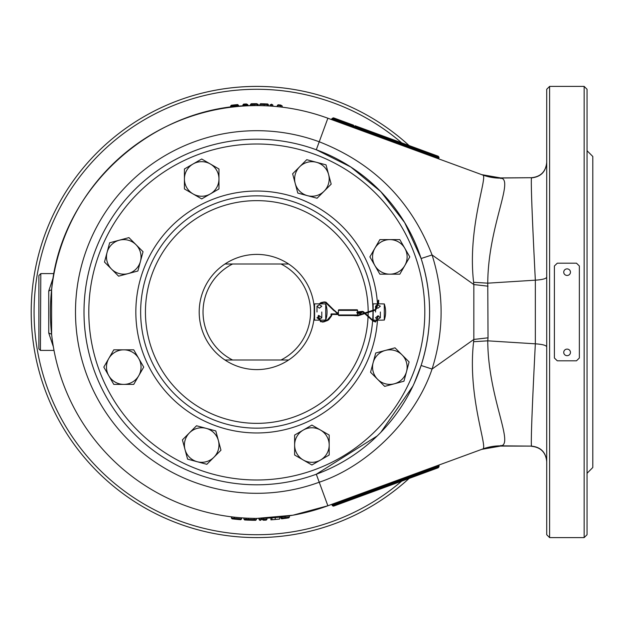 <?xml version="1.0" encoding="UTF-8"?>
<svg xmlns="http://www.w3.org/2000/svg" width="624" height="624" viewBox="0 0 624 624"><rect width="100%" height="100%" fill="white"/><g stroke="black" fill="none" stroke-linecap="round" stroke-linejoin="round"><path stroke-width="0.94" d="M379.86 274.17L369.884 256.893L379.86 239.616L399.812 239.616L409.789 256.893L404.804 265.535L399.812 274.17L379.86 274.17M374.876 248.251A17.277 17.277 0 0 1 404.804 248.251A17.277 17.277 0 0 1 389.836 274.17A17.277 17.277 0 0 1 374.876 248.251M579.361 265.988L579.361 358.012L576.482 360.805L557.279 360.805L554.401 358.012L554.401 265.988L557.279 263.195L576.482 263.195L579.361 265.988M567.099 268.874A3.362 3.284 -0 0 0 563.737 272.165A3.362 3.284 -0 0 0 567.099 275.449A3.362 3.284 -0 0 0 570.461 272.165A3.362 3.284 -0 0 0 567.099 268.874M318.926 319.192L316.992 317.772L319.394 315.814L321.789 317.772L319.605 319.207M319.394 304.785L321.789 306.228L319.394 308.186L316.992 306.228L319.394 304.785M314.59 317.187L314.184 316.969L314.184 307.031L314.59 306.813M319.277 320.159L314.59 320.159L314.59 303.841L323.809 303.841M323.809 320.081L325.728 320.081L325.728 303.919L323.809 303.919M319.901 320.159L323.809 320.159M325.728 320.081A25.42 25.42 0 0 0 325.728 303.919M338.403 312.959L338.403 313.435M360.571 313.817L360.571 314.356L360.571 313.817M361.14 312.476L360.415 312.577L360.547 313.131L360.415 312.577L359.213 312.577L359.206 313.061M360.758 312.491L360.89 313.053L360.025 313.217M338.403 314.98A0.577 0.577 0 0 0 338.972 315.549L357.022 315.549A0.577 0.577 0 0 0 357.599 314.98L338.403 314.98L338.403 313.49L336.64 312.835M338.972 309.793L357.022 309.793L338.972 309.793A0.577 0.577 0 0 0 338.403 310.37L338.403 312.913L337.085 312.616L336.71 313.053L334.09 310.44M357.022 309.793A0.577 0.577 0 0 1 357.599 310.37L357.599 312.203M357.599 312.78L357.599 313.209M357.599 313.786L357.599 314.98M317.07 198.237L297.796 193.073L292.633 173.8L306.743 159.689L326.017 164.853L328.598 174.486L331.18 184.127L317.07 198.237M295.214 183.433A17.277 17.277 0 0 1 316.376 162.271A17.277 17.277 0 0 1 324.129 191.178A17.277 17.277 0 0 1 295.214 183.433M218.977 188.939L201.692 198.916L184.415 188.939L184.415 168.987L201.692 159.011L210.335 163.995L218.977 168.987L218.977 188.939M193.05 193.924A17.277 17.277 0 0 1 193.05 163.995A17.277 17.277 0 0 1 218.977 178.963A17.277 17.277 0 0 1 193.05 193.924M143.036 251.729L137.873 271.003L118.599 276.167L104.489 262.057L109.652 242.783L119.285 240.201L128.926 237.619L143.036 251.729M128.232 273.585A17.277 17.277 0 0 1 107.071 252.424A17.277 17.277 0 0 1 135.977 244.678A17.277 17.277 0 0 1 128.232 273.585M133.739 349.83L143.715 367.107L133.739 384.384L113.786 384.384L103.81 367.107L108.794 358.465L113.786 349.83L133.739 349.83M138.723 375.749A17.277 17.277 0 0 1 108.794 375.749A17.277 17.277 0 0 1 123.763 349.83A17.277 17.277 0 0 1 138.723 375.749M196.529 425.763L215.803 430.927L220.966 450.2L206.856 464.311L187.582 459.147L185 449.514L182.419 439.873L196.529 425.763M218.384 440.567A17.277 17.277 0 0 1 197.223 461.729A17.277 17.277 0 0 1 189.478 432.822A17.277 17.277 0 0 1 218.384 440.567M294.629 435.061L311.906 425.084L329.183 435.061L329.183 455.013L311.906 464.989L303.264 460.005L294.629 455.013L294.629 435.061M320.549 430.076A17.277 17.277 0 0 1 320.549 460.005A17.277 17.277 0 0 1 294.629 445.037A17.277 17.277 0 0 1 320.549 430.076M370.562 372.271L375.726 352.997L395 347.833L409.11 361.943L403.946 381.217L394.313 383.799L384.673 386.381L370.562 372.271M385.367 350.415A17.277 17.277 0 0 1 406.528 371.576A17.277 17.277 0 0 1 377.621 379.322A17.277 17.277 0 0 1 385.367 350.415M567.099 349.112A3.362 3.284 180 0 0 563.737 352.396A3.362 3.284 180 0 0 567.099 355.68A3.362 3.284 180 0 0 570.461 352.396A3.362 3.284 180 0 0 567.099 349.112M401.669 142.834A222.721 222.721 0 0 0 34.078 312A222.721 222.721 0 0 0 401.669 481.166M409.087 145.556A225.599 225.599 0 0 0 31.2 312A225.599 225.599 0 0 0 409.087 478.444M256.799 139.199A172.801 172.801 0 0 1 429.601 312A172.801 172.801 0 0 1 256.799 484.801A172.801 172.801 0 0 1 83.998 312A172.801 172.801 0 0 1 256.799 139.199A172.801 172.801 0 0 0 83.998 312A172.801 172.801 0 0 0 256.799 484.801M372.629 320.728A116.158 116.158 0 0 1 256.799 428.158A116.158 116.158 0 0 1 140.642 312A116.158 116.158 0 0 1 256.799 195.842A116.158 116.158 0 0 1 372.949 310.315M372.957 310.916A116.158 116.158 0 0 1 372.684 320.003M38.883 348.863L38.883 275.519L38.883 348.863L40.42 350.399L54.007 350.399M38.883 275.519L40.802 273.601L40.42 350.399M40.474 339.144L40.716 289.084M549.604 537.599L546.718 534.721L546.718 89.279L549.604 86.401L549.604 537.599L584.158 537.599L584.158 86.401L549.604 86.401M584.158 537.599L587.044 534.721L587.044 89.279L584.158 86.401M587.044 473.281L592.8 467.516L592.8 156.484L587.044 150.719M259.061 518.388L259.061 519.527A0.764 0.764 0 0 0 259.061 519.542L259.841 520.299A208.322 208.322 0 0 0 260.614 520.283L261.362 519.519L261.362 518.349M243.914 517.998L243.914 519.152A207.55 207.55 0 0 0 245.989 519.269L245.989 518.115L246.215 519.285A207.55 207.55 0 0 0 248.297 519.379L254.124 519.527A207.55 207.55 0 0 0 256.425 519.55L255.661 520.315A208.322 208.322 0 0 1 254.881 520.315A208.322 208.322 0 0 0 255.653 520.315L255.661 520.315A208.322 208.322 0 0 1 254.881 520.315A208.322 208.322 0 0 0 255.653 520.315L256.425 519.55L256.425 518.396M439.265 159.081A0.764 0.764 0 0 1 438.812 158.09L439.078 157.373L438.259 156.25L410.498 146.071A0.764 0.764 0 0 0 409.516 146.531L355.282 126.641A0.764 0.546 -69.9 0 0 355.033 125.728L438.259 156.25L438.711 157.24L410.233 146.796L409.968 147.514L438.446 157.958L438.422 158.769M355.922 126.056L355.204 128.248L355.399 127.499L408.712 147.053L409.235 145.61L410.498 146.071L409.25 147.248A0.764 0.764 0 0 1 408.533 147.755L408.564 147.755M353.777 127.725A0.764 0.546 110.1 0 1 353.527 126.812L353.792 126.095L332.943 118.443L332.397 118.248L332.132 118.966L355.399 127.499L355.204 128.248L355.282 126.641L353.792 126.095L353.597 125.206L337.42 119.27M409.25 147.248A0.764 0.764 0 0 1 408.533 147.755L408.712 147.053L409.968 147.514L409.945 148.325M408.564 476.245L408.533 476.245A0.764 0.764 0 0 1 409.25 476.752L355.399 496.501L355.204 495.752L355.017 496.642L332.678 504.832L332.413 504.114M331.149 504.574A0.764 0.764 0 0 1 332.132 505.034L332.397 505.752L332.943 505.557L332.678 504.832L332.132 505.034M337.42 504.73L333.52 506.158L332.943 505.557L353.41 498.046L353.597 498.794L355.033 498.272L333.52 506.158L353.597 498.794L353.792 497.905L408.977 477.672L408.533 476.245A0.764 0.764 0 0 1 409.25 476.752L409.516 477.469A0.764 0.764 0 0 0 410.498 477.929L438.259 467.75L409.235 478.39L410.498 477.929L409.516 477.469L410.233 477.204L410.202 477.976M53.36 346.819L48.742 332.998L48.742 291.002L53.36 277.181M40.802 273.601L54.007 273.601M414.164 383.386L421.114 365.485L432.065 369.049L473.834 339.44L473.616 341.718C467.15 397.176 488.701 449.03 482.563 449.046L327.873 505.775L292.89 515.221L256.799 518.396L292.89 515.221L327.873 505.775A206.404 206.404 0 0 1 50.404 312A206.404 206.404 0 0 1 256.799 105.596C154.588 103.366 60.419 187.886 51.605 289.739L51.605 334.261L48.742 332.998M247.72 520.12A208.322 208.322 0 0 1 246.948 520.088L246.215 519.316L246.948 520.088A208.322 208.322 0 0 0 247.861 520.127L248.297 518.224L254.124 518.38L254.124 519.542L254.881 520.315L247.861 520.127A208.322 208.322 0 0 1 246.948 520.088A208.322 208.322 0 0 0 247.72 520.12L254.732 520.307M234.655 106.79L236.098 106.642M238.501 105.323L234.593 105.643L234.507 104.879L237.658 104.559L238.501 105.323L238.501 106.415L230.646 107.266L230.646 106.01L231.317 105.245L233.852 104.949M246.464 104.707A207.55 207.55 0 0 0 242.923 104.91L243.641 104.099A208.322 208.322 0 0 1 246.004 103.958A208.322 208.322 0 0 1 246.386 103.943L247.829 104.645L247.829 105.791L246.464 105.862L246.386 103.943A208.322 208.322 0 0 0 246.004 103.958A208.322 208.322 0 0 0 243.641 104.099L242.923 104.863L242.923 106.064M248.617 518.24L251.815 518.341M255.544 105.604L250.45 105.698L250.45 104.52L252.073 104.489L252.073 105.651M270.91 517.92L271.97 517.842L271.97 519.769L270.91 519.839L270.91 517.92M275.239 519.503L275.239 517.577L279.638 517.132L279.638 519.067L271.97 519.769M262.025 518.333L263.398 518.294L263.843 520.198L263.453 520.213A208.322 208.322 0 0 0 263.609 520.205A208.322 208.322 0 0 1 263.453 520.213L262.025 519.488L262.025 518.333M280.823 518.068L280.792 517L281.845 516.875L281.845 517.959L285.113 517.608L285.113 516.446M286.042 516.321L289.513 515.791L288.865 517.834L282.422 518.739M50.404 312A206.404 206.404 0 0 1 327.873 118.225C304.918 109.84 281.229 105.635 256.799 105.604L257.345 105.604L257.345 104.45L258.305 104.45L258.203 105.604M272.875 105.011L271.487 104.965L271.487 106.127L270.091 106.025L270.091 104.926L271.541 104.2L272.875 105.011L272.875 106.228M282.204 105.932L280.839 105.768L280.504 105.035A208.322 208.322 0 0 1 280.886 105.074A208.322 208.322 0 0 0 280.504 105.035L282.204 105.932L282.204 107.172L280.839 107.008L280.839 105.846A207.55 207.55 0 0 0 277.298 105.464A0.764 0.764 0 0 0 277.298 105.542L277.298 106.618M264.155 104.582L259.779 104.481L260.559 103.717L267.727 103.966L268.453 104.731L268.453 105.932L267.407 105.869L267.407 104.692L264.155 104.575L264.155 105.729L259.779 105.62L259.834 104.481M500.971 178.589L500.651 178.004L501.111 178.16C514.075 180.188 488.038 227.089 487.757 283.163L488.038 337.826L473.834 339.44L473.834 284.56L432.065 254.951L421.114 258.515L404.648 222.55L380.773 191.623L350.828 167.021L316.298 149.768L319.231 141.781C373.534 163.098 411.146 200.819 432.065 254.951C444.116 292.984 444.116 331.016 432.065 369.049C415.295 418.891 367.871 466.144 319.231 482.219A181.303 181.303 0 0 1 75.496 312A181.303 181.303 0 0 1 319.231 141.781L327.873 118.225C304.918 109.84 281.229 105.635 256.799 105.604A206.404 206.404 0 0 1 327.873 118.225L482.563 174.954L500.651 178.004L531.469 177.707L500.604 177.926L481.712 174.642M488.038 286.174L473.834 284.56L473.616 282.282C467.15 226.824 488.701 174.97 482.563 174.954A53.758 53.056 110.1 0 0 501.111 178.16M488.038 337.826L487.757 340.837C488.038 396.911 514.075 443.812 501.111 445.84L531.422 446.113C530.923 439.062 532.233 404.968 535.337 343.824C542.459 344.308 546.257 345.329 546.718 346.866L546.718 360.68M546.718 402.925L546.718 423.361M481.712 449.358L500.604 446.074L531.422 446.113C540.712 447.041 545.813 452.158 546.718 461.456L546.718 460.886M473.616 341.718L487.757 340.837L535.337 343.824L535.337 280.176C532.225 218.985 530.923 184.891 531.422 177.887L531.422 177.887C540.704 176.966 545.805 171.85 546.718 162.544M473.616 282.282L487.773 283.163L535.337 280.176C542.459 279.692 546.257 278.678 546.718 277.134M481.931 449.272L500.651 445.996L500.971 445.411M482.563 449.046A53.758 53.056 -110.1 0 1 501.111 445.84M327.873 505.775L316.298 474.232L377.177 435.973M380.835 432.315L412.885 386.139M421.114 365.485C432.416 329.831 432.416 294.169 421.114 258.515C432.416 294.169 432.416 329.831 421.114 365.485M256.799 105.604C154.588 103.366 60.419 187.886 51.605 289.739L48.742 291.002M332.413 119.886L333.52 117.842L353.597 125.206L352.88 127.397M409.516 477.469L408.977 477.672L409.235 478.39L355.033 498.272A0.764 0.546 -110.1 0 0 355.282 497.359L355.399 496.501L355.922 497.944M409.945 475.675L410.233 477.204L438.711 466.76L438.259 467.75L439.078 466.627L438.812 465.91L409.25 476.752M333.52 506.158L332.475 505.729M410.498 146.071L409.516 146.531M332.475 118.271L331.149 119.426M271.487 104.972L270.091 104.926M268.453 104.731L267.407 104.684L266.861 103.919M263.663 103.795L264.521 103.826M254.397 103.693L256.784 103.678L257.345 104.45L254.101 104.473L254.101 105.62M254.101 104.473L253.555 103.709M254.101 104.458L252.073 104.497L253.094 103.717L252.416 103.724M250.45 104.52L251.199 103.756L256.784 103.678M253.874 103.701L254.28 103.693M253.406 103.709L251.308 103.756M256.659 103.678L258.305 104.45M230.646 106.01L234.593 105.635L234.593 106.798M235.786 104.746L232.814 105.066M234.507 104.879L235.505 104.77M233.329 105.004L232.76 105.074M278.14 104.777L277.298 105.464L278.14 104.777A208.322 208.322 0 0 1 280.504 105.035A208.322 208.322 0 0 0 278.14 104.777M271.487 104.965L271.627 104.208M264.155 104.575L264.178 103.81M259.826 520.299L259.061 519.542A207.55 207.55 0 0 0 261.362 519.503L260.614 520.283A208.322 208.322 0 0 1 259.841 520.299A208.322 208.322 0 0 0 260.614 520.283A208.322 208.322 0 0 1 259.841 520.299M237.455 519.418L238.914 519.55M236.496 519.324L234.827 519.16A208.322 208.322 0 0 1 232.853 518.942A208.322 208.322 0 0 0 234.507 519.121L234.866 519.16M235.513 519.23L236.683 519.347M237.986 519.472L238.844 519.542M239.905 519.636L240.451 519.675M240.685 519.698L234.218 519.09A208.322 208.322 0 0 1 232.081 518.848A208.322 208.322 0 0 0 234.265 519.098A208.322 208.322 0 0 1 232.081 518.848L231.403 518.084L231.403 516.828M234.913 517.234L239.304 517.655M234.304 517.171L234.218 519.09A208.322 208.322 0 0 1 232.081 518.848L231.403 517.99A207.55 207.55 0 0 0 234.304 518.326L241.605 518.934L241.605 517.842M252.572 520.276A208.322 208.322 0 0 0 253.336 520.291A208.322 208.322 0 0 1 252.572 520.276A208.322 208.322 0 0 0 253.336 520.291A208.322 208.322 0 0 1 252.572 520.276L245.544 520.018A208.322 208.322 0 0 1 244.639 519.964A208.322 208.322 0 0 0 245.411 520.01L252.416 520.276M248.617 519.363L251.815 519.472M262.025 519.472L263.398 519.425A207.55 207.55 0 0 0 266.963 519.301L266.963 518.146M266.963 519.301L266.23 520.104L266.963 519.34M275.293 519.496L273.218 519.675M276.159 517.491L277.337 517.374M280.792 518.068L281.845 517.951L282.578 518.716L281.65 518.833L280.792 518.068M284.879 518.419L285.113 517.616L289.513 517.078M285.956 516.329L287.212 516.149M288.093 517.959L285.363 518.349M285.862 518.287L285.23 518.372M285.722 518.302L287.875 517.99M240.778 519.706L241.605 518.934M243.914 519.199L244.639 519.964A208.322 208.322 0 0 0 245.411 520.01M245.989 519.269L245.544 520.018A208.322 208.322 0 0 1 244.639 519.964M263.843 520.198A208.322 208.322 0 0 0 265.457 520.143A208.322 208.322 0 0 0 266.23 520.104A208.322 208.322 0 0 1 263.843 520.198A208.322 208.322 0 0 0 265.457 520.143A208.322 208.322 0 0 0 266.23 520.104A208.322 208.322 0 0 1 263.843 520.198M254.881 520.315L254.124 519.542M377.239 319.16L375.554 317.772L377.949 315.814L380.351 317.772L377.949 319.215M377.645 304.801L380.351 306.228L377.949 308.186L376.849 307.936M373.152 310.245L373.152 303.841L377.294 303.841M377.887 303.841L382.372 303.841M382.372 320.081L384.29 320.081L384.29 303.919L382.372 303.919M373.152 310.853L373.152 320.159L376.826 320.159M377.442 303.256A120.962 120.962 0 0 0 256.799 191.038A120.962 120.962 0 0 0 135.837 312A120.962 120.962 0 0 0 256.799 432.962A120.962 120.962 0 0 0 377.481 320.159L382.372 320.159M384.29 320.081A25.42 25.42 0 0 0 384.29 303.919M376.334 307.624L375.554 306.228L377.029 304.879M224.96 263.999A57.603 57.603 0 0 1 288.639 263.999A57.603 57.603 0 0 1 256.799 369.603A57.603 57.603 0 0 1 224.96 263.999L288.639 263.999A57.603 57.603 0 0 1 288.639 360.001L224.96 360.001A57.603 57.603 0 0 1 224.96 263.999M225.677 263.999L232.588 263.999A53.758 53.758 0 0 0 232.588 360.001L224.96 360.001M288.639 360.001L281.011 360.001A53.758 53.758 0 0 0 281.011 263.999L288.639 263.999M359.174 313.474L358.722 313.349L359.167 313.232M360.087 313.654L360.851 314.036M358.589 313.443L360.142 313.42M357.373 313.786L358.574 313.373M336.859 312.585L334.464 310.37L334.09 310.807L325.58 302.578M358.745 312.023L359.299 312.117L358.605 312.398M363.34 311.641L363.028 312.07M367.013 315.011L363.464 311.704L362.536 311.392L362.513 311.961M373.074 320.502L367.232 315.081L366.764 315.292M377.855 315.822L376.428 320.783L375.461 321.446L372.832 320.767M378.121 301.969L378.167 301.532L378.019 301.946M375.157 309.988L375.648 309.824L375.102 309.824M376.607 308.326L376.506 307.889L376.303 308.248M356.78 315.604L357.287 315.487M357.919 315.806L357.747 315.253M331.157 316.251L331.804 315.307L331.5 314.184L330.946 314.332L331.204 313.903L338.403 313.95M328.669 319.745L331.383 316.142L331.157 315.689L330.884 316.056M331.804 315.307L331.235 315.346L330.946 314.332M327.366 320.354L327.834 320.174L327.311 320.05M323.614 321.953L327.67 320.44L328.786 319.613L328.255 319.394M322.46 322.124L322.624 321.578L323.474 321.547M320.338 321.625L323.817 321.961L323.606 321.422L327.46 319.901L331.243 315.455M318.287 315.494L318.583 317.858L320.549 321.259M320.892 302.632L321.017 303.194M325.954 302.149L325.595 302.593L324.113 302.406M324.043 302.211L319.979 303.841M334.105 310.424L333.45 309.473L333.052 309.878M333.247 309.387L326.001 302.18L324.254 301.93L320.923 302.624L319.262 303.841M359.003 312.764L356.881 312.179M361.335 312.148L361.343 312.718M378.518 301.369L378.69 300.94M378.628 300.971L378.589 303.841M357.599 310.37L338.403 310.37M256.799 144.004A167.996 167.996 0 0 1 424.804 312A167.996 167.996 0 0 1 256.799 479.996A167.996 167.996 0 0 1 88.803 312A167.996 167.996 0 0 1 256.799 144.004M368.066 316.602A111.361 111.361 0 0 1 256.799 423.361A111.361 111.361 0 0 1 145.439 312A111.361 111.361 0 0 1 256.799 200.639A111.361 111.361 0 0 1 368.16 311.867M368.16 312.476A111.361 111.361 0 0 1 368.09 315.853M256.799 428.158A116.158 116.158 0 0 1 140.642 312A116.158 116.158 0 0 1 256.799 195.842M439.078 157.373L438.812 158.09M332.21 505.003A0.764 0.663 69.9 0 0 331.321 504.512M438.422 465.231L438.446 466.042M352.88 496.603L353.41 498.046L353.527 497.188A0.764 0.546 69.9 0 1 353.777 496.275M438.711 466.76L439.265 464.919M331.321 119.488A0.764 0.663 -69.9 0 0 332.21 118.997M247.829 104.668L246.464 104.738M234.827 519.16A208.322 208.322 0 0 1 232.853 518.942A208.322 208.322 0 0 0 234.507 519.121L234.749 519.152M321.789 312L321.789 317.772M316.992 306.228L316.992 312M357.373 313.209L360.087 313.232L360.851 314.137M359.057 312.359L363.082 312.133L372.91 320.986L375.586 322.007L378.425 315.861M378.799 300.76L378.589 300.136L377.848 301.681L376.225 308.038L375.289 309.551L364.853 312.944M378.23 300.682L378.76 300.573L376.787 308.186L375.469 310.105L365.344 313.388M360.532 314.348L357.068 315.315M338.403 314.527L331.562 314.402M318.864 315.487L319.145 317.733L320.65 321.259L322.624 321.578M356.881 312.757L358.862 313.076M361.733 312.562L360.89 313.053M378.011 303.841L378.035 303.272M353.317 315.549L357.95 315.799L364.712 313.599M360.789 314.27L364.221 313.154M362.536 311.392L357.599 311.86M531.469 446.293C540.743 447.252 545.828 452.369 546.718 461.651M531.469 177.707C540.743 176.748 545.828 171.631 546.718 162.349M332.397 118.248L333.52 117.842M234.507 519.121L235.576 519.238L234.507 519.121M380.351 312L380.351 317.772M375.554 306.228L375.554 309.395M375.554 310.066L375.554 312"/></g></svg>
